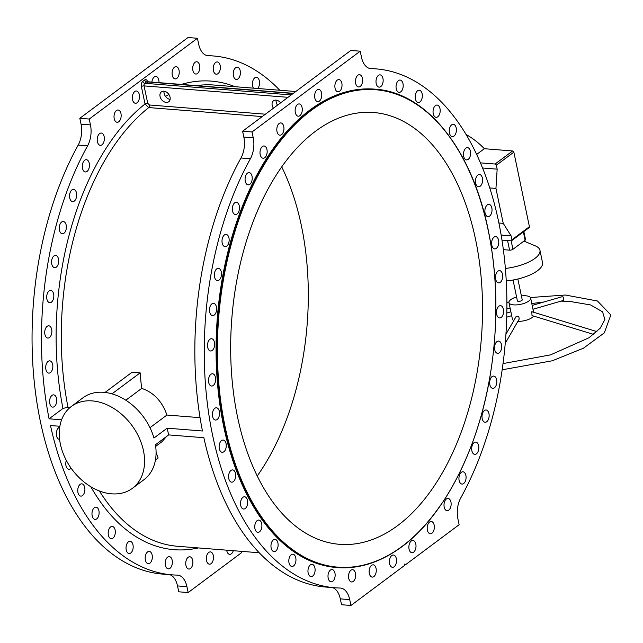 <?xml version="1.0" encoding="UTF-8"?>
<svg xmlns="http://www.w3.org/2000/svg" width="643" height="643" viewBox="0 0 643 643"><rect width="100%" height="100%" fill="white"/><g stroke="black" fill="none" stroke-linecap="round" stroke-linejoin="round"><path stroke-width="0.96" d="M273.452 108.193A6.157 4.477 53.3 0 1 272.182 105.315A6.157 4.477 53.3 0 1 273.508 100.782A6.157 4.477 53.3 0 1 280.621 102.84M70.208 407.357L67.981 407.18A231.343 133.68 -85.5 0 1 148.758 107.566L145.029 103.989A1.969 0.723 168.2 0 1 147.713 103.306L149.441 104.986L265.414 114.197M160.051 96.41A6.157 4.477 53.3 0 1 161.377 91.877A6.157 4.477 53.3 0 1 168.643 94.127A6.157 4.477 53.3 0 1 168.739 101.739A6.157 4.477 53.3 0 1 163.676 101.522A6.157 4.477 53.3 0 1 160.051 96.41M277.511 105.163A6.157 4.477 53.3 0 1 276.241 102.285A6.157 4.477 53.3 0 1 276.177 100.131M170.122 99.36A6.157 4.477 53.3 0 1 164.11 93.38A6.157 4.477 53.3 0 1 164.053 91.226M143.461 450.663A51.07 37.165 -126.7 0 0 113.361 408.201A51.07 37.165 -126.7 0 0 71.365 406.44A51.07 37.165 -126.7 0 0 79.185 477.677A51.07 37.165 -126.7 0 0 132.466 488.286A51.07 37.165 -126.7 0 0 143.461 450.663M105.002 392.455L132.128 372.201L140.142 372.836A231.343 133.68 94.5 0 0 141.693 388.388C153.709 392.447 162.124 401.336 166.939 415.04L200.061 417.669M253.463 88.155A6.157 3.553 -85.5 0 1 252.595 85.937A6.157 3.553 -85.5 0 1 256.461 77.281A6.157 3.553 -85.5 0 1 259.354 80.889A6.157 3.553 -85.5 0 1 257.706 88.493M240.209 70.762A6.157 3.553 -85.5 0 1 236.343 79.419A6.157 3.553 -85.5 0 1 233.449 75.81A6.157 3.553 -85.5 0 1 237.315 67.153A6.157 3.553 -85.5 0 1 240.209 70.762M220.171 65.554A6.157 3.553 -85.5 0 1 216.305 74.21A6.157 3.553 -85.5 0 1 213.412 70.601A6.157 3.553 -85.5 0 1 217.278 61.945A6.157 3.553 -85.5 0 1 220.171 65.554M199.643 65.385A6.157 3.553 -85.5 0 1 195.777 74.041A6.157 3.553 -85.5 0 1 192.884 70.433A6.157 3.553 -85.5 0 1 196.75 61.776A6.157 3.553 -85.5 0 1 199.643 65.385M179.043 70.256A6.157 3.553 -85.5 0 1 175.177 78.912A6.157 3.553 -85.5 0 1 172.284 75.303A6.157 3.553 -85.5 0 1 176.15 66.647A6.157 3.553 -85.5 0 1 179.043 70.256M151.893 82.079A6.157 3.553 -85.5 0 1 155.903 76.461A6.157 3.553 -85.5 0 1 158.797 80.07A6.157 3.553 -85.5 0 1 158.974 82.642M139.306 94.617A6.157 3.553 -85.5 0 1 135.44 103.274A6.157 3.553 -85.5 0 1 132.546 99.665A6.157 3.553 -85.5 0 1 136.412 91.009A6.157 3.553 -85.5 0 1 139.306 94.617M120.972 113.61A6.157 3.553 -85.5 0 1 117.106 122.266A6.157 3.553 -85.5 0 1 114.213 118.658A6.157 3.553 -85.5 0 1 118.079 110.001A6.157 3.553 -85.5 0 1 120.972 113.61M104.174 136.662A6.157 3.553 -85.5 0 1 100.308 145.318A6.157 3.553 -85.5 0 1 97.415 141.709A6.157 3.553 -85.5 0 1 101.281 133.053A6.157 3.553 -85.5 0 1 104.174 136.662M89.248 163.298A6.157 3.553 -85.5 0 1 85.382 171.954A6.157 3.553 -85.5 0 1 82.489 168.345A6.157 3.553 -85.5 0 1 86.355 159.689A6.157 3.553 -85.5 0 1 89.248 163.298M76.493 192.98A6.157 3.553 -85.5 0 1 72.627 201.637A6.157 3.553 -85.5 0 1 69.733 198.028A6.157 3.553 -85.5 0 1 73.599 189.363A6.157 3.553 -85.5 0 1 76.493 192.98M66.181 225.098A6.157 3.553 -85.5 0 1 62.315 233.755A6.157 3.553 -85.5 0 1 59.421 230.146A6.157 3.553 -85.5 0 1 63.287 221.489A6.157 3.553 -85.5 0 1 66.181 225.098M58.513 259.008A6.157 3.553 -85.5 0 1 54.647 267.665A6.157 3.553 -85.5 0 1 51.753 264.056A6.157 3.553 -85.5 0 1 55.62 255.4A6.157 3.553 -85.5 0 1 58.513 259.008M53.642 294.02A6.157 3.553 -85.5 0 1 49.776 302.676A6.157 3.553 -85.5 0 1 46.883 299.067A6.157 3.553 -85.5 0 1 50.749 290.411A6.157 3.553 -85.5 0 1 53.642 294.02M51.681 329.409A6.157 3.553 -85.5 0 1 47.815 338.065A6.157 3.553 -85.5 0 1 44.922 334.456A6.157 3.553 -85.5 0 1 48.788 325.8A6.157 3.553 -85.5 0 1 51.681 329.409M52.654 364.46A6.157 3.553 -85.5 0 1 48.788 373.117A6.157 3.553 -85.5 0 1 45.894 369.508A6.157 3.553 -85.5 0 1 49.76 360.852A6.157 3.553 -85.5 0 1 52.654 364.46M56.552 398.467A6.157 3.553 -85.5 0 1 52.686 407.123A6.157 3.553 -85.5 0 1 49.792 403.515A6.157 3.553 -85.5 0 1 53.658 394.858A6.157 3.553 -85.5 0 1 56.552 398.467M61.591 419.807L49.085 418.81A260.262 150.39 -85.5 0 1 87.601 145.816L78.189 145.077A19.692 11.381 94.5 0 0 81.05 124.163L79.82 118.296L188.013 37.527L197.425 38.275L89.232 119.043L79.82 118.296M49.085 418.81L62.95 408.458A235.033 135.818 -85.5 0 1 145.029 103.989L141.388 86.572A1.969 0.723 168.2 0 1 144.072 85.897L147.713 103.306M207.528 55.652L208.3 55.716A260.262 150.39 -85.5 0 1 213.388 55.965A260.262 150.39 -85.5 0 1 279.777 90.245M208.3 55.716A19.692 11.381 -85.5 0 1 207.914 55.692A19.692 11.381 -85.5 0 1 198.655 44.142L197.425 38.275M81.05 124.163L90.462 124.911L89.232 119.043M90.462 124.911A19.692 11.381 -85.5 0 1 87.601 145.816M67.981 407.18L62.95 408.458M370.32 68.576L371.083 68.64A260.262 150.39 -85.5 0 1 376.171 68.889A260.262 150.39 -85.5 0 1 499.41 225.597A260.262 150.39 -85.5 0 1 460.766 497.923A19.692 11.381 -85.5 0 0 457.904 518.837L459.134 524.704L405.717 564.586L404.801 563.975L404.359 565.599L350.941 605.473L349.712 599.606A19.692 11.381 -85.5 0 0 340.452 588.056A19.692 11.381 -85.5 0 0 340.067 588.032A260.262 150.39 -85.5 0 1 334.979 587.782L325.567 587.035A260.262 150.39 -85.5 0 1 203.863 437.706L168.651 434.909L155.453 444.763A51.07 37.165 53.3 0 1 143.96 479.702L132.466 488.286M349.712 599.606L340.3 598.858L341.529 604.725L350.941 605.473M340.3 598.858A19.692 11.381 94.5 0 0 332.471 587.581M156.08 452.286A231.343 133.68 94.5 0 0 158.13 458.009L155.445 460.018M166.4 436.589L162.14 441.564L155.686 446.387M334.979 587.782A260.262 150.39 -85.5 0 1 211.74 431.075A260.262 150.39 -85.5 0 1 250.384 158.741L240.972 157.993A260.262 150.39 -85.5 0 0 202.457 430.987L167.164 428.182L153.958 438.036A51.07 37.165 53.3 0 0 82.867 397.856L71.365 406.44M166.939 415.04L149.988 427.691M141.693 388.388L125.827 400.227M140.142 372.836L111.978 393.854M59.863 426.269L50.484 425.529A260.262 150.39 -85.5 0 0 172.195 574.858L162.783 574.111A260.262 150.39 -85.5 0 1 39.544 417.403A260.262 150.39 -85.5 0 1 78.189 145.077M59.606 439.394A6.157 3.553 -85.5 0 1 59.429 439.386A6.157 3.553 -85.5 0 1 56.536 435.777A6.157 3.553 -85.5 0 1 59.719 427.177M71.108 468.184A6.157 3.553 -85.5 0 1 68.873 469.253A6.157 3.553 -85.5 0 1 65.98 465.645A6.157 3.553 -85.5 0 1 66.317 460.38M84.699 487.45A6.157 3.553 -85.5 0 1 80.833 496.107A6.157 3.553 -85.5 0 1 77.932 492.498A6.157 3.553 -85.5 0 1 81.806 483.841A6.157 3.553 -85.5 0 1 84.699 487.45M98.926 510.751A6.157 3.553 -85.5 0 1 95.06 519.415A6.157 3.553 -85.5 0 1 92.166 515.799A6.157 3.553 -85.5 0 1 96.032 507.142A6.157 3.553 -85.5 0 1 98.926 510.751M115.129 530.033A6.157 3.553 -85.5 0 1 111.263 538.689A6.157 3.553 -85.5 0 1 108.37 535.08A6.157 3.553 -85.5 0 1 112.236 526.424A6.157 3.553 -85.5 0 1 115.129 530.033M132.988 544.886A6.157 3.553 -85.5 0 1 129.122 553.543A6.157 3.553 -85.5 0 1 126.229 549.934A6.157 3.553 -85.5 0 1 130.095 541.277A6.157 3.553 -85.5 0 1 132.988 544.886M152.134 555.013A6.157 3.553 -85.5 0 1 148.26 563.678A6.157 3.553 -85.5 0 1 145.366 560.061A6.157 3.553 -85.5 0 1 149.232 551.405A6.157 3.553 -85.5 0 1 152.134 555.013M172.171 560.222A6.157 3.553 -85.5 0 1 168.297 568.878A6.157 3.553 -85.5 0 1 165.404 565.269A6.157 3.553 -85.5 0 1 169.278 556.613A6.157 3.553 -85.5 0 1 172.171 560.222M192.699 560.391A6.157 3.553 -85.5 0 1 188.825 569.047A6.157 3.553 -85.5 0 1 185.931 565.438A6.157 3.553 -85.5 0 1 189.806 556.782A6.157 3.553 -85.5 0 1 192.699 560.391M213.299 555.52A6.157 3.553 -85.5 0 1 209.425 564.176A6.157 3.553 -85.5 0 1 206.532 560.567A6.157 3.553 -85.5 0 1 210.398 551.911A6.157 3.553 -85.5 0 1 213.299 555.52M233.296 550.697A6.157 3.553 -85.5 0 1 229.68 554.362A6.157 3.553 -85.5 0 1 226.786 550.754A6.157 3.553 -85.5 0 1 226.682 550.175M241.929 551.381L241.575 552.675L188.158 592.549L186.928 586.681A19.692 11.381 -85.5 0 0 177.669 575.131A19.692 11.381 -85.5 0 0 177.283 575.107A260.262 150.39 -85.5 0 1 172.195 574.858M242.588 551.437L243.167 551.485M240.972 157.993A19.692 11.381 94.5 0 0 243.834 137.088L242.604 131.22L350.805 50.451L360.209 51.191L252.016 131.968L242.604 131.22M405.717 564.586L404.656 564.506M241.872 551.581L242.925 551.662M167.164 428.182L168.651 434.909M186.928 586.681L177.516 585.934L178.746 591.809L188.158 592.549M177.516 585.934A19.692 11.381 94.5 0 0 169.688 574.657M281.747 166.931A216.578 125.152 -85.5 0 1 301.39 225.741A216.578 125.152 -85.5 0 1 257.208 476.069M475.587 239.566A216.578 125.152 94.5 0 0 373.72 112.517A216.578 125.152 94.5 0 0 231.818 318.51A216.578 125.152 94.5 0 0 339.44 544.308A216.578 125.152 94.5 0 0 475.587 239.566M336.884 567.56A239.96 138.663 -85.5 0 1 336.586 567.536A239.96 138.663 -85.5 0 1 217.35 317.361A239.96 138.663 -85.5 0 1 374.564 89.136A239.96 138.663 -85.5 0 1 374.869 89.16M409.261 549.902A6.157 3.553 94.5 0 0 411.954 552.739A6.157 3.553 94.5 0 0 415.981 546.888A6.157 3.553 94.5 0 0 412.927 540.474A6.157 3.553 94.5 0 0 409.061 549.13A6.157 3.553 94.5 0 0 409.261 549.902M427.852 531.616A6.157 3.553 94.5 0 0 430.288 533.746A6.157 3.553 94.5 0 0 434.314 527.895A6.157 3.553 94.5 0 0 431.26 521.481A6.157 3.553 94.5 0 0 427.386 530.137A6.157 3.553 94.5 0 0 427.852 531.616M444.98 509.184A6.157 3.553 94.5 0 0 447.086 510.695A6.157 3.553 94.5 0 0 451.113 504.843A6.157 3.553 94.5 0 0 448.058 498.429A6.157 3.553 94.5 0 0 444.192 507.086A6.157 3.553 94.5 0 0 444.98 509.184M460.284 483.078A6.157 3.553 94.5 0 0 462.012 484.058A6.157 3.553 94.5 0 0 466.046 478.207A6.157 3.553 94.5 0 0 462.984 471.793A6.157 3.553 94.5 0 0 459.118 480.45A6.157 3.553 94.5 0 0 460.284 483.078M473.465 453.821A6.157 3.553 94.5 0 0 474.767 454.376A6.157 3.553 94.5 0 0 478.794 448.525A6.157 3.553 94.5 0 0 475.74 442.111A6.157 3.553 94.5 0 0 471.874 450.767A6.157 3.553 94.5 0 0 473.465 453.821M484.235 422.009A6.157 3.553 94.5 0 0 485.079 422.258A6.157 3.553 94.5 0 0 489.114 416.407A6.157 3.553 94.5 0 0 486.052 409.993A6.157 3.553 94.5 0 0 482.186 418.649A6.157 3.553 94.5 0 0 484.235 422.009M492.393 388.284A6.157 3.553 94.5 0 0 492.747 388.348A6.157 3.553 94.5 0 0 496.782 382.497A6.157 3.553 94.5 0 0 493.72 376.083A6.157 3.553 94.5 0 0 489.853 384.739A6.157 3.553 94.5 0 0 492.393 388.284M497.762 353.345A6.157 3.553 94.5 0 0 501.653 347.365A6.157 3.553 94.5 0 0 498.59 341.071A6.157 3.553 94.5 0 0 494.724 349.728A6.157 3.553 94.5 0 0 497.618 353.337A6.157 3.553 94.5 0 0 497.762 353.345M500.238 317.899A6.157 3.553 94.5 0 0 503.638 311.534A6.157 3.553 94.5 0 0 500.551 305.682A6.157 3.553 94.5 0 0 496.685 314.339A6.157 3.553 94.5 0 0 499.579 317.947A6.157 3.553 94.5 0 0 500.238 317.899M499.764 282.663A6.157 3.553 94.5 0 0 502.665 276.04A6.157 3.553 94.5 0 0 499.579 270.631A6.157 3.553 94.5 0 0 495.713 279.287A6.157 3.553 94.5 0 0 498.606 282.896A6.157 3.553 94.5 0 0 499.764 282.663M496.364 248.351A6.157 3.553 94.5 0 0 498.751 241.599A6.157 3.553 94.5 0 0 495.681 236.624A6.157 3.553 94.5 0 0 491.815 245.28A6.157 3.553 94.5 0 0 494.708 248.889A6.157 3.553 94.5 0 0 496.364 248.351M490.095 215.67A6.157 3.553 94.5 0 0 491.975 208.911A6.157 3.553 94.5 0 0 488.937 204.361A6.157 3.553 94.5 0 0 485.071 213.018A6.157 3.553 94.5 0 0 487.965 216.627A6.157 3.553 94.5 0 0 490.095 215.67M481.085 185.288A6.157 3.553 94.5 0 0 482.483 178.633A6.157 3.553 94.5 0 0 479.493 174.494A6.157 3.553 94.5 0 0 475.627 183.151A6.157 3.553 94.5 0 0 478.521 186.759A6.157 3.553 94.5 0 0 481.085 185.288M469.519 157.816A6.157 3.553 94.5 0 0 470.451 151.362A6.157 3.553 94.5 0 0 467.533 147.641A6.157 3.553 94.5 0 0 463.667 156.297A6.157 3.553 94.5 0 0 466.561 159.906A6.157 3.553 94.5 0 0 469.519 157.816M455.638 133.816A6.157 3.553 94.5 0 0 456.136 127.66A6.157 3.553 94.5 0 0 453.307 124.332A6.157 3.553 94.5 0 0 449.441 132.997A6.157 3.553 94.5 0 0 452.334 136.605A6.157 3.553 94.5 0 0 455.638 133.816M439.716 113.771A6.157 3.553 94.5 0 0 437.103 105.058A6.157 3.553 94.5 0 0 433.237 113.715A6.157 3.553 94.5 0 0 436.131 117.323A6.157 3.553 94.5 0 0 439.716 113.771M422.081 98.098A6.157 3.553 94.5 0 0 419.244 90.205A6.157 3.553 94.5 0 0 415.378 98.861A6.157 3.553 94.5 0 0 418.271 102.47A6.157 3.553 94.5 0 0 422.081 98.098M403.097 87.11A6.157 3.553 94.5 0 0 400.107 80.07A6.157 3.553 94.5 0 0 396.233 88.734A6.157 3.553 94.5 0 0 399.126 92.343A6.157 3.553 94.5 0 0 403.097 87.11M383.14 81.034A6.157 3.553 94.5 0 0 380.061 74.869A6.157 3.553 94.5 0 0 376.195 83.526A6.157 3.553 94.5 0 0 379.089 87.135A6.157 3.553 94.5 0 0 383.14 81.034M362.62 79.989A6.157 3.553 94.5 0 0 359.533 74.701A6.157 3.553 94.5 0 0 355.667 83.357A6.157 3.553 94.5 0 0 358.561 86.966A6.157 3.553 94.5 0 0 362.62 79.989M341.963 84A6.157 3.553 94.5 0 0 338.941 79.571A6.157 3.553 94.5 0 0 335.067 88.228A6.157 3.553 94.5 0 0 337.961 91.836A6.157 3.553 94.5 0 0 341.963 84M321.58 92.994A6.157 3.553 94.5 0 0 318.687 89.385A6.157 3.553 94.5 0 0 314.821 98.041A6.157 3.553 94.5 0 0 317.714 101.65A6.157 3.553 94.5 0 0 321.58 92.994M301.889 106.77A6.157 3.553 94.5 0 0 299.196 103.933A6.157 3.553 94.5 0 0 295.33 112.589A6.157 3.553 94.5 0 0 298.223 116.198A6.157 3.553 94.5 0 0 301.631 113.144A6.157 3.553 94.5 0 0 301.889 106.77M283.298 125.055A6.157 3.553 94.5 0 0 280.87 122.926A6.157 3.553 94.5 0 0 276.996 131.582A6.157 3.553 94.5 0 0 279.89 135.191A6.157 3.553 94.5 0 0 283.442 131.751A6.157 3.553 94.5 0 0 283.298 125.055M266.17 147.488A6.157 3.553 94.5 0 0 264.064 145.969A6.157 3.553 94.5 0 0 260.198 154.633A6.157 3.553 94.5 0 0 263.091 158.242A6.157 3.553 94.5 0 0 266.765 154.4A6.157 3.553 94.5 0 0 266.17 147.488M250.866 173.594A6.157 3.553 94.5 0 0 249.138 172.605A6.157 3.553 94.5 0 0 245.272 181.27A6.157 3.553 94.5 0 0 248.166 184.879A6.157 3.553 94.5 0 0 251.943 180.619A6.157 3.553 94.5 0 0 250.866 173.594M237.693 202.85A6.157 3.553 94.5 0 0 236.391 202.288A6.157 3.553 94.5 0 0 232.517 210.952A6.157 3.553 94.5 0 0 235.41 214.561A6.157 3.553 94.5 0 0 239.284 209.883A6.157 3.553 94.5 0 0 237.693 202.85M226.915 234.663A6.157 3.553 94.5 0 0 226.071 234.414A6.157 3.553 94.5 0 0 222.205 243.07A6.157 3.553 94.5 0 0 225.098 246.679A6.157 3.553 94.5 0 0 229.045 241.575A6.157 3.553 94.5 0 0 226.915 234.663M218.765 268.388A6.157 3.553 94.5 0 0 218.403 268.324A6.157 3.553 94.5 0 0 214.537 276.98A6.157 3.553 94.5 0 0 217.43 280.589A6.157 3.553 94.5 0 0 221.433 275.051A6.157 3.553 94.5 0 0 218.765 268.388M213.388 303.327A6.157 3.553 94.5 0 0 209.666 311.992A6.157 3.553 94.5 0 0 212.56 315.6A6.157 3.553 94.5 0 0 216.595 309.749A6.157 3.553 94.5 0 0 213.54 303.335A6.157 3.553 94.5 0 0 213.388 303.327M210.912 338.773A6.157 3.553 94.5 0 0 207.705 347.381A6.157 3.553 94.5 0 0 210.599 350.99A6.157 3.553 94.5 0 0 214.625 345.138A6.157 3.553 94.5 0 0 211.571 338.724A6.157 3.553 94.5 0 0 210.912 338.773M211.386 374.009A6.157 3.553 94.5 0 0 208.678 382.432A6.157 3.553 94.5 0 0 211.571 386.041A6.157 3.553 94.5 0 0 215.606 380.19A6.157 3.553 94.5 0 0 212.552 373.776A6.157 3.553 94.5 0 0 211.386 374.009M214.786 408.321A6.157 3.553 94.5 0 0 212.576 416.439A6.157 3.553 94.5 0 0 215.469 420.048A6.157 3.553 94.5 0 0 219.504 414.196A6.157 3.553 94.5 0 0 216.45 407.783A6.157 3.553 94.5 0 0 214.786 408.321M221.063 440.994A6.157 3.553 94.5 0 0 219.319 448.701A6.157 3.553 94.5 0 0 222.213 452.31A6.157 3.553 94.5 0 0 226.24 446.459A6.157 3.553 94.5 0 0 223.185 440.045A6.157 3.553 94.5 0 0 221.063 440.994M230.073 471.383A6.157 3.553 94.5 0 0 228.763 478.569A6.157 3.553 94.5 0 0 231.657 482.178A6.157 3.553 94.5 0 0 235.692 476.326A6.157 3.553 94.5 0 0 232.629 469.904A6.157 3.553 94.5 0 0 230.073 471.383M241.631 498.855A6.157 3.553 94.5 0 0 240.723 505.422A6.157 3.553 94.5 0 0 243.617 509.031A6.157 3.553 94.5 0 0 247.643 503.18A6.157 3.553 94.5 0 0 244.589 496.766A6.157 3.553 94.5 0 0 241.631 498.855M255.52 522.855A6.157 3.553 94.5 0 0 254.949 528.723A6.157 3.553 94.5 0 0 257.843 532.332A6.157 3.553 94.5 0 0 261.87 526.48A6.157 3.553 94.5 0 0 258.816 520.066A6.157 3.553 94.5 0 0 255.52 522.855M271.434 542.901A6.157 3.553 94.5 0 0 271.153 548.005A6.157 3.553 94.5 0 0 274.047 551.614A6.157 3.553 94.5 0 0 278.081 545.762A6.157 3.553 94.5 0 0 275.019 539.34A6.157 3.553 94.5 0 0 271.434 542.901M289.069 558.574A6.157 3.553 94.5 0 0 289.012 562.858A6.157 3.553 94.5 0 0 291.906 566.467A6.157 3.553 94.5 0 0 295.933 560.616A6.157 3.553 94.5 0 0 292.878 554.202A6.157 3.553 94.5 0 0 289.069 558.574M308.061 569.561A6.157 3.553 94.5 0 0 308.15 572.985A6.157 3.553 94.5 0 0 311.051 576.594A6.157 3.553 94.5 0 0 315.078 570.743A6.157 3.553 94.5 0 0 312.024 564.329A6.157 3.553 94.5 0 0 308.061 569.561M328.01 575.638A6.157 3.553 94.5 0 0 328.195 578.194A6.157 3.553 94.5 0 0 331.089 581.802A6.157 3.553 94.5 0 0 335.116 575.951A6.157 3.553 94.5 0 0 332.061 569.537A6.157 3.553 94.5 0 0 328.01 575.638M348.53 576.683A6.157 3.553 94.5 0 0 348.723 578.362A6.157 3.553 94.5 0 0 351.617 581.971A6.157 3.553 94.5 0 0 355.643 576.12A6.157 3.553 94.5 0 0 352.589 569.706A6.157 3.553 94.5 0 0 348.53 576.683M369.186 572.664A6.157 3.553 94.5 0 0 369.323 573.492A6.157 3.553 94.5 0 0 372.217 577.101A6.157 3.553 94.5 0 0 376.243 571.249A6.157 3.553 94.5 0 0 373.189 564.835A6.157 3.553 94.5 0 0 369.186 572.664M389.57 563.678A6.157 3.553 94.5 0 0 392.463 567.287A6.157 3.553 94.5 0 0 396.498 561.435A6.157 3.553 94.5 0 0 393.436 555.022A6.157 3.553 94.5 0 0 389.57 563.678M371.083 68.64A19.692 11.381 -85.5 0 1 370.698 68.616A19.692 11.381 -85.5 0 1 361.438 57.066L360.209 51.191M243.834 137.088L253.246 137.835L252.016 131.968M253.246 137.835A19.692 11.381 -85.5 0 1 250.384 158.741M466.119 134.516A62.757 45.677 53.3 0 1 484.324 148.71L512.616 150.96A1.23 0.892 53.3 0 1 513.853 152.158L529.422 226.706A1.23 0.892 53.3 0 1 529.157 227.614L511.643 240.691A1.23 0.892 53.3 0 1 511.145 240.82L501.974 240.096M523.916 241.101L535.386 245.899A29.964 11.06 168.2 0 1 539.951 250.296L542.523 262.609A29.964 11.06 168.2 0 1 506.25 280.927M523.844 231.584L525.508 239.55A2.459 0.908 168.2 0 1 525.106 240.217L523.378 231.938M511.161 240.828L512.929 249.299L525.106 240.217M512.929 249.299A2.459 0.908 168.2 0 1 509.577 250.151L507.568 240.538M503.356 249.661L509.577 250.151M482.596 168.008L497.16 169.157L495.946 188.423L503.244 223.354L511.089 235.852L511.908 239.783A1.23 0.892 53.3 0 1 511.643 240.691M480.474 162.872L495.102 164.029A1.23 0.892 53.3 0 1 496.34 165.227L497.16 169.157M511.089 235.852L501.154 235.065M484.324 148.71L476.68 154.416M498.896 223.008L503.244 223.354M495.946 188.423L489.773 187.933M539.951 250.296A29.964 11.06 168.2 0 1 505.382 268.452M513.042 280.026L517.39 300.844A2.459 0.908 -11.8 0 0 519.182 301.342A2.459 0.908 -11.8 0 0 521.803 300.498A2.459 0.908 -11.8 0 0 522.212 299.831L517.864 279.022M516.578 296.937A11.076 4.091 -11.8 0 0 508.959 302.604A11.076 4.091 -11.8 0 0 517.647 304.806A11.076 4.091 -11.8 0 0 529.462 300.514A11.076 4.091 -11.8 0 0 530.644 298.071A11.076 4.091 -11.8 0 0 521.393 295.933M593.618 334.4L532.01 315.576L531.801 311.702L596.913 331.603M533.65 316.075A11.076 4.091 168.2 0 1 532.894 316.927A11.076 4.091 168.2 0 1 517.896 321.347M513.813 320.527A11.076 4.091 168.2 0 1 512.391 319.024L508.959 302.604M505.937 334.215L516.024 316.694C518.145 315.761 519.182 316.581 519.158 319.153L505.245 343.306M532.171 305.401L562.095 296.712L563.581 297.203L563.324 300.458L532.975 309.267M288.008 97.318L144.072 85.897A1.969 1.141 -85.5 0 1 144.779 83.293L291.223 94.923M262.223 116.576L148.758 107.566A1.969 1.141 94.5 0 0 149.441 104.986M147.569 81.741A3.938 2.275 94.5 0 0 144.699 79.965L142.802 81.38A3.938 2.275 94.5 0 0 141.388 86.572M164.005 91.547A235.033 135.818 -85.5 0 1 164.487 91.298M181.374 84.426A235.033 135.818 -85.5 0 1 235 86.692M259.177 552.755L177.484 546.269A231.343 133.68 -85.5 0 1 99.376 490.955M165.468 96.378A231.343 133.68 -85.5 0 1 168.94 94.545M196.541 85.623A231.343 133.68 -85.5 0 1 214.103 85.037L295.788 91.515M198.382 547.924A235.033 135.818 -85.5 0 1 90.792 486.719M488.166 230.178A239.461 138.374 -85.5 0 1 330.197 566.186A239.461 138.374 -85.5 0 1 251.373 188.881A239.461 138.374 -85.5 0 1 488.166 230.178M440.752 504.908A239.96 138.663 -85.5 0 1 337.189 567.584A239.96 138.663 -85.5 0 1 217.953 317.409A239.96 138.663 -85.5 0 1 375.166 89.176A239.96 138.663 -85.5 0 1 467.541 167.413M293.12 93.508L146.676 81.878L144.779 83.293A1.969 1.431 -126.7 0 1 142.802 81.38M144.699 79.965A1.969 1.431 -126.7 0 0 146.676 81.878A1.969 1.141 -85.5 0 1 147.199 81.709L293.377 93.315M512.616 150.96L495.102 164.029M513.853 152.158L496.34 165.227M529.422 226.706L511.908 239.783M213.388 55.965L206.483 55.419M376.171 68.889L369.267 68.343M374.564 89.136L375.166 89.176C426.462 92.351 471.93 149.144 488.246 230.049C497.28 274.207 498.317 320.134 491.356 367.82C479.622 448.959 442.207 520.894 396.112 550.754C376.806 563.469 357.17 569.079 337.189 567.584L336.586 567.536M147.287 82.457L147.199 81.709M533.537 311.919L530.644 298.071M561.017 301.125L569.489 301.366L590.579 304.943L602.571 311.855L604.862 319.523L600.273 328.139L588.908 337.808L550.496 354.888L503.027 363.584M506.885 308.937L510.1 308.069M531.785 303.536L543.898 301.993M530.411 297.524L565.334 295.024L597.451 300.996L610.85 314.949L604.316 332.865L583.418 348.217L552.273 360.779L502.159 369.805M506.901 302.548L508.951 302.009M506.732 317.184L511.683 315.649M506.829 313.028L510.88 311.775"/></g></svg>
